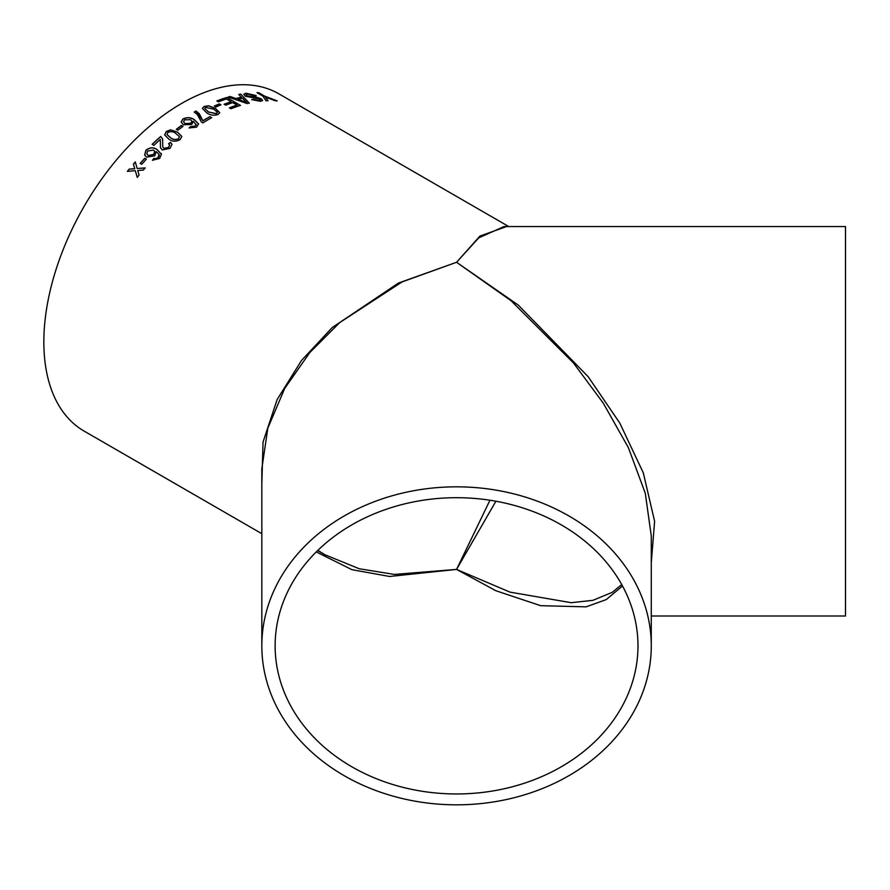 <?xml version="1.0" encoding="UTF-8"?>
<svg xmlns="http://www.w3.org/2000/svg" width="890" height="890" viewBox="0 0 890 890"><rect width="100%" height="100%" fill="white"/><g stroke="black" fill="none" stroke-linecap="round" stroke-linejoin="round"><path stroke-width="1.33" d="M195.277 111.439A194.732 112.429 120 0 0 194.22 112.051L197.358 114.565L201.44 122.052L202.864 122.887A194.732 112.429 120 0 1 208.861 119.271A194.732 112.429 120 0 1 211.675 117.68L209.918 116.657A194.732 112.429 120 0 0 207.092 118.259A194.732 112.429 120 0 0 202.864 120.773L199.349 113.775L195.989 111.028A194.732 112.429 120 0 0 195.277 111.439M508.735 226.549L278.893 93.85A194.732 112.429 120 0 0 181.527 103.496A194.732 112.429 120 0 0 54.323 275.088A194.732 112.429 120 0 0 84.172 431.127L261.827 533.7M261.827 484.038L263.04 442.063L277.157 399.51L301.543 360.417L332.304 327.487L398.453 283.053L456.559 262.283L479.955 236.05L506.599 226.549M265.965 100.726L262.806 96.031L256.976 92.671A194.732 112.429 120 0 1 258.712 92.682L264.53 96.053L277.102 100.859A194.732 112.429 120 0 0 275.099 100.726L265.342 96.999L268.046 100.648A194.732 112.429 120 0 0 265.965 100.726M254.407 95.708L247.609 94.117L246.152 94.785L247.075 95.898L256.264 97.166L261.104 98.734L262.628 100.437L260.47 101.304L251.648 99.624A194.732 112.429 120 0 1 253.472 99.346L258.812 100.403L260.247 99.88L259.446 98.946L245.351 96.242L243.749 94.284L245.94 93.216L256.187 95.586A194.732 112.429 120 0 0 254.407 95.708M241.524 97.199A194.732 112.429 120 0 0 235.894 98.523L230.154 96.487A194.732 112.429 120 0 0 228.163 97.055L247.186 103.574A194.732 112.429 120 0 1 249.289 103.084L240.723 94.106A194.732 112.429 120 0 0 238.776 94.462L241.479 97.366A194.543 112.318 120 0 0 235.861 98.69L235.894 98.523M226.427 98.99A194.732 112.429 120 0 0 218.462 101.849L216.882 100.937A194.732 112.429 120 0 1 226.739 97.477L240.489 105.421A194.732 112.429 120 0 0 230.977 108.736L229.386 107.824A194.732 112.429 120 0 1 237.007 105.098L232.78 102.65A194.732 112.429 120 0 0 225.682 105.176L224.091 104.264A194.732 112.429 120 0 1 231.189 101.738L226.427 98.99M220.954 104.82A194.732 112.429 120 0 0 215.881 107L214.29 106.077A194.732 112.429 120 0 1 219.363 103.908L220.954 104.82M218.017 114.521C213.856 115.789 210.062 115.211 206.647 112.796L202.364 108.447L204.088 106.489L208.483 105.754L215.447 108.38L219.741 112.663L218.017 114.521M190.727 126.569L192.785 127.081L196.256 125.09L193.297 121.218L191.784 124.489L183.273 124.745L181.115 121.952L182.895 119.004C186.967 117.035 190.772 117.246 194.32 119.649L198.57 123.944L196.623 127.181L189.147 127.904L190.727 126.569L195.155 126.191L196.278 124.5M181.126 122.019L182.906 119.149C186.978 117.18 190.783 117.391 194.32 119.794L198.592 124.188M182.995 126.402A194.732 112.429 120 0 0 177.933 130.196L176.354 129.273A194.732 112.429 120 0 1 181.404 125.479L182.995 126.402M180.158 139.574C176.075 141.855 172.326 141.721 168.9 139.185L164.639 134.946L166.23 131.542L170.569 129.862L177.511 132.065L181.794 136.381L180.158 139.574M162.781 146.917L162.592 138.951L160.745 136.459A194.732 112.429 120 0 0 152.123 144.358L153.881 145.382A194.732 112.429 120 0 1 160.322 139.407L160.478 147.829M162.759 146.861L163.905 148.352L168.533 147.406L169.634 144.914L168.566 143.713L170.446 142.3L171.981 144.258L170.079 148.352L162.247 149.954L160.467 147.762L160.322 139.407M153.892 158.442L155.895 158.643L158.175 157.43L158.976 154.326L156.139 151.589L154.816 155.794L146.583 157.141L144.625 155.049L145.916 150.232C149.776 147.284 153.492 147.05 157.063 149.531L161.39 154.237L159.655 158.465L152.446 160.256L153.892 158.442L155.95 158.754L158.22 157.552L159.21 155.895L158.998 154.393M161.212 153.536L161.39 154.237M146.394 159.165A194.732 112.429 120 0 0 141.744 164.294L140.153 163.382A194.732 112.429 120 0 1 144.814 158.253L146.394 159.165M133.845 168.733L134.724 168.666L133.411 164.116A194.732 112.429 120 0 1 135.302 161.936L137.171 168.477L145.192 167.921A194.732 112.429 120 0 0 143.301 170.09L137.761 170.513L139.085 175.085A194.732 112.429 120 0 0 137.249 177.344L135.302 170.691L127.348 171.358A194.732 112.429 120 0 1 129.195 169.1L134.724 168.666M261.827 645.828A194.732 158.998 0 0 1 456.559 486.83A194.732 158.998 0 0 1 651.28 645.828A194.732 158.998 0 0 1 456.559 804.827A194.732 158.998 0 0 1 261.827 645.828L261.827 468.774L267.823 428.179L284.733 388.363L309.842 352.518L339.724 322.58L402.035 281.941L456.559 262.283L518.28 305.092L588.212 376.748L619.763 423.039L643.314 472.868L654.606 521.317L651.28 562.814M651.28 645.828L651.28 535.947L645.294 493.282L628.373 447.637L603.264 403.126L573.394 362.875L511.082 300.742L456.559 262.283L478.698 237.886L504.051 226.549L845.5 226.549L845.5 616.002L651.28 616.002M275.132 645.828A181.427 148.129 0 0 1 456.559 497.699A181.427 148.129 0 0 1 637.974 645.828A181.427 148.129 0 0 1 456.559 793.958A181.427 148.129 0 0 1 275.132 645.828M489.956 500.236L456.559 569.411L394.404 574.428L359.282 568.766L324.716 554.637M316.25 551.922L351.928 569.678L389.575 576.475L456.559 569.411L495.797 590.704L540.642 605.678L586.154 606.846L606.246 599.582L622.522 585.998M621.721 584.541L612.231 592.362L592.885 600.338L571.213 602.697L510.014 592.128L456.559 569.411L495.919 501.226M133.912 168.833L129.195 169.1M129.25 169.2A194.543 112.318 120 0 0 127.492 171.347M137.305 177.433L135.302 170.691M145.248 168.021L137.171 168.477M135.336 162.069A194.543 112.318 120 0 0 133.467 164.216L133.411 164.116M134.779 168.755L133.467 164.216M146.349 159.221L144.814 158.253M144.859 158.364A194.543 112.318 120 0 0 140.253 163.437M144.647 155.105L145.96 150.343C149.82 147.406 153.536 147.173 157.096 149.654L161.435 154.359M152.49 160.367L153.948 158.554M146.817 154.081L148.207 155.505L153.725 154.526L154.693 151.389M148.207 155.505L153.681 154.415L154.671 151.333L153.525 150.087L147.629 151.011L146.794 154.026L148.152 155.394M160.745 136.459L160.779 136.582A194.543 112.318 120 0 0 152.223 144.425M160.779 136.582L162.614 139.018M162.803 146.972L163.949 148.474L168.566 147.529L169.656 144.981M168.599 143.835L170.48 142.433L171.993 144.325M164.65 135.013L166.263 131.664L170.591 129.996L177.533 132.21L181.805 136.448M167.008 134.579L170.646 137.85C172.971 139.775 175.63 140.086 178.623 138.773L179.446 136.637L175.786 133.444C173.461 131.52 170.813 131.186 167.821 132.454L166.997 134.512L170.613 137.716C172.949 139.641 175.608 139.953 178.59 138.651L179.446 136.637M182.895 126.469L181.404 125.479M181.427 125.624A194.543 112.318 120 0 0 176.465 129.339M189.169 128.049L190.738 126.703M183.496 121.741L184.987 123.61L190.694 123.387L191.917 121.34M184.987 123.61L190.683 123.243L191.917 121.274L190.683 119.705L184.619 119.827L183.496 121.674L184.975 123.465M194.343 112.129A194.543 112.318 120 0 1 195.989 111.183L195.989 111.028M211.542 117.747L209.918 116.657M209.907 116.812A194.543 112.318 120 0 0 202.864 120.918L202.864 120.773M195.989 111.183L202.864 120.918M202.364 108.524L204.077 106.633L208.471 105.91L215.424 108.536L219.73 112.741M204.778 108.613L208.405 112.007L216.437 113.753L217.327 112.307M216.437 113.753L217.36 112.596M208.405 112.007L216.448 113.597M217.338 112.151L213.689 109.214L205.679 107.401L204.778 108.536L208.416 111.862M220.776 104.887L219.363 103.908M219.34 104.063A194.543 112.318 120 0 0 214.434 106.166M224.247 104.353A194.543 112.318 120 0 1 231.166 101.905L231.189 101.738M229.542 107.913A194.543 112.318 120 0 1 236.985 105.265L237.007 105.098M240.278 105.476L226.739 97.477M226.705 97.644A194.543 112.318 120 0 0 217.038 101.026M235.861 98.69L230.154 96.487M230.121 96.643A194.543 112.318 120 0 0 228.407 97.132M249.244 103.24L240.723 94.106M240.678 94.273A194.543 112.318 120 0 0 238.909 94.596M238.053 99.291L246.619 102.573L242.547 98.234A194.732 112.429 120 0 0 238.053 99.291L246.652 102.406M246.141 94.863L247.031 96.064L250.257 96.943L256.22 97.333L261.048 98.901L262.594 100.514M253.472 99.346L253.416 99.513A194.543 112.318 120 0 0 251.881 99.747M253.416 99.513L258.756 100.57L260.214 99.958M243.727 94.362L245.896 93.383L256.131 95.753M265.342 96.999L267.99 100.815M258.712 92.682L264.53 96.053M264.475 96.22L277.046 101.026M258.645 92.86A194.543 112.318 120 0 0 257.277 92.838M317.63 550.554L324.705 554.637L317.852 550.343"/></g></svg>
